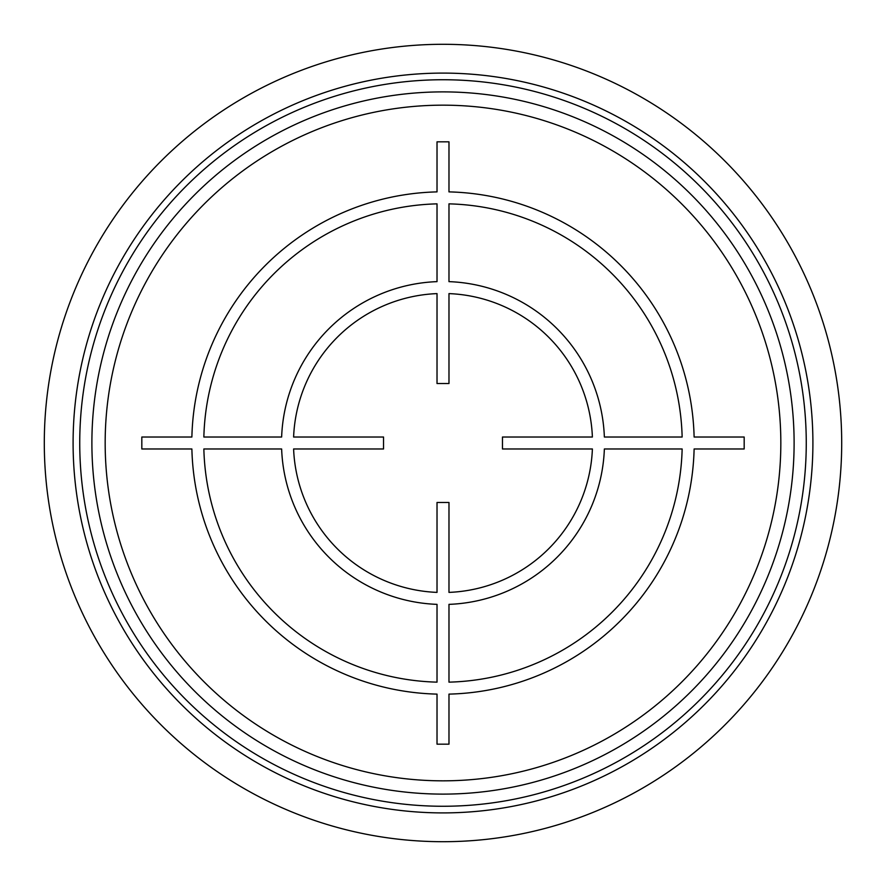 <?xml version="1.0" encoding="UTF-8"?>
<svg xmlns="http://www.w3.org/2000/svg" width="886" height="886" viewBox="0 0 886 886"><rect width="100%" height="100%" fill="white"/><g stroke="black" fill="none" stroke-linecap="round" stroke-linejoin="round"><path stroke-width="1.33" d="M44.3 443A398.7 398.7 0 0 1 443 44.3A398.7 398.7 0 0 1 841.7 443A398.7 398.7 0 0 1 443 841.7A398.7 398.7 0 0 1 44.3 443M812.905 443A369.905 369.905 0 0 1 443 812.905A369.905 369.905 0 0 1 73.095 443A369.905 369.905 0 0 1 443 73.095A369.905 369.905 0 0 1 812.905 443M443 79.74A363.26 363.26 0 0 1 806.26 443A363.26 363.26 0 0 1 443 806.26A363.26 363.26 0 0 1 79.74 443A363.26 363.26 0 0 1 443 79.74M448.98 383.538L448.98 293.609A149.512 149.512 0 0 1 592.391 437.019L502.462 437.019L502.462 448.98L592.391 448.98A149.512 149.512 0 0 1 448.98 592.391L448.98 502.462L437.019 502.462L437.019 592.391A149.512 149.512 0 0 1 293.609 448.98L383.538 448.98L383.538 437.019L293.609 437.019A149.512 149.512 0 0 1 437.019 293.609L437.019 383.538L448.98 383.538M437.019 203.858L437.019 281.637A161.474 161.474 0 0 0 281.637 437.019L203.858 437.019A239.22 239.22 0 0 1 437.019 203.858M448.98 281.637L448.98 203.858A239.22 239.22 0 0 1 682.142 437.019L604.363 437.019A161.474 161.474 0 0 0 448.98 281.637M448.98 191.885L448.98 141.826L437.019 141.826L437.019 191.885A251.181 251.181 0 0 0 191.885 437.019L141.826 437.019L141.826 448.98L191.885 448.98A251.181 251.181 0 0 0 437.019 694.115L437.019 744.174L448.98 744.174L448.98 694.115A251.181 251.181 0 0 0 694.115 448.98L744.174 448.98L744.174 437.019L694.115 437.019A251.181 251.181 0 0 0 448.98 191.885M203.858 448.98L281.637 448.98A161.474 161.474 0 0 0 437.019 604.363L437.019 682.142A239.22 239.22 0 0 1 203.858 448.98M604.363 448.98L682.142 448.98A239.22 239.22 0 0 1 448.98 682.142L448.98 604.363A161.474 161.474 0 0 0 604.363 448.98M443 794.111A351.111 351.111 0 0 0 794.111 443A351.111 351.111 0 0 0 443 91.889A351.111 351.111 0 0 0 91.889 443A351.111 351.111 0 0 0 443 794.111M443 105.168A337.832 337.832 0 0 0 105.168 443A337.832 337.832 0 0 0 443 780.832A337.832 337.832 0 0 0 780.832 443A337.832 337.832 0 0 0 443 105.168"/></g></svg>
